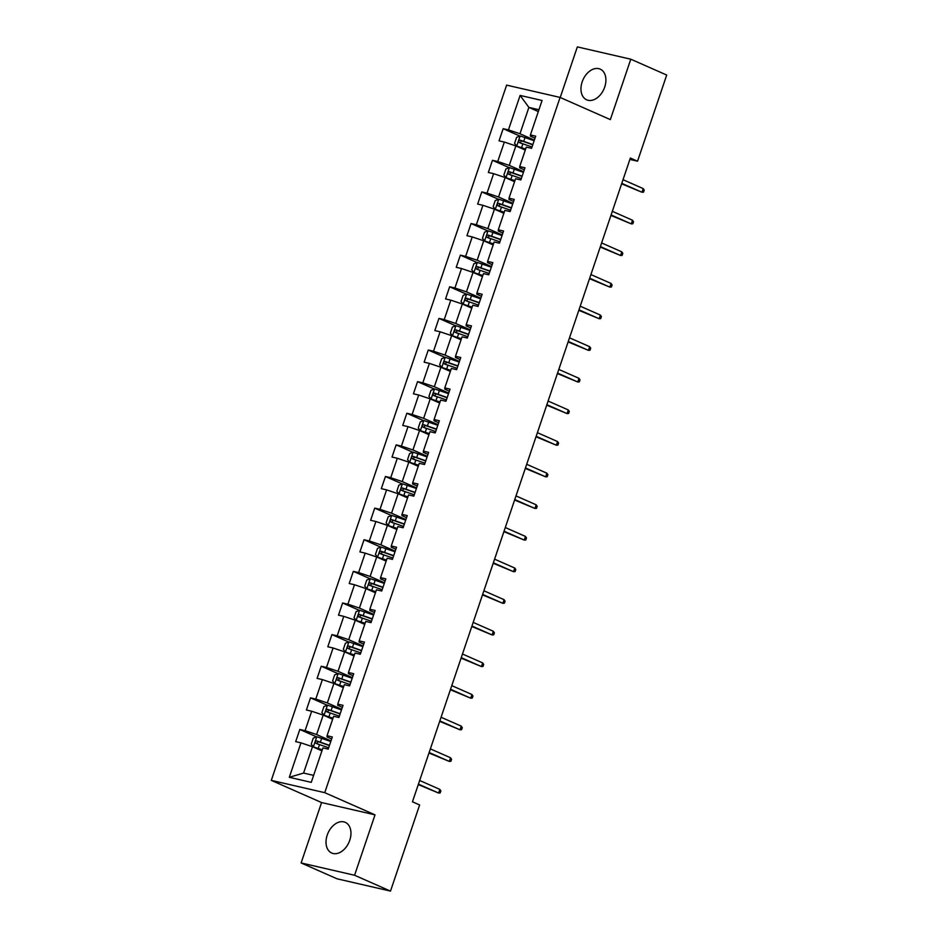 <?xml version="1.0" encoding="UTF-8"?>
<svg xmlns="http://www.w3.org/2000/svg" width="938" height="938" viewBox="0 0 938 938"><rect width="100%" height="100%" fill="white"/><g stroke="black" fill="none" stroke-linecap="round" stroke-linejoin="round"><path stroke-width="1.41" d="M349.757 840.284A16.767 11.455 -66.2 0 0 345.254 822.345A16.767 11.455 -66.2 0 0 327.221 835.09A16.767 11.455 -66.2 0 0 331.712 853.029A16.767 11.455 -66.2 0 0 349.757 840.284M604.705 87.058A16.767 11.455 -66.2 0 0 600.203 69.131A16.767 11.455 -66.2 0 0 582.17 81.876A16.767 11.455 -66.2 0 0 586.66 99.815A16.767 11.455 -66.2 0 0 604.705 87.058M301.121 862.948L354.576 875.26L375.024 814.852L321.57 802.553L301.121 862.948L337.035 878.8L390.489 891.1L419.638 804.956L412.462 801.791L630.359 158.03L637.547 161.195L666.707 75.052L630.793 59.2L577.339 46.9L560.221 97.482M321.57 802.553L271.293 780.369L506.626 85.124L560.08 97.423L324.747 792.669L271.293 780.369M520.109 95.43L508.443 129.89L503.167 128.682L499.051 140.841L504.327 142.06L497.738 161.512L492.473 160.304L488.346 172.463L493.623 173.671L487.033 193.134L481.769 191.915L477.653 204.085L482.918 205.293L476.34 224.757L471.064 223.537L466.948 235.708L472.224 236.915L465.635 256.379L460.359 255.159L456.243 267.318L461.519 268.538L454.93 288.001L449.654 286.782L445.538 298.941L450.815 300.16L444.225 319.612L438.949 318.404L434.833 330.563L440.11 331.782L433.52 351.234L428.256 350.026L424.128 362.185L429.405 363.393L422.815 382.856L417.551 381.649L413.435 393.808L418.7 395.015L412.122 414.479L406.846 413.259L402.73 425.43L408.007 426.638L401.417 446.101L396.141 444.882L392.025 457.041L397.302 458.26L390.712 477.723L385.436 476.504L381.32 488.663L386.597 489.882L380.007 509.334L374.731 508.126L370.616 520.285L375.892 521.505L369.302 540.956L364.038 539.749L359.911 551.907L365.187 553.127L358.597 572.579L353.333 571.371L349.217 583.53L354.482 584.737L347.904 604.201L342.628 602.982L338.512 615.152L343.789 616.36L337.199 635.823L331.923 634.604L327.808 646.774L333.084 647.982L326.494 667.446L321.218 666.226L317.103 678.385L322.379 679.604L315.789 699.068L310.513 697.849L306.398 710.007L311.674 711.227L305.084 730.679L299.82 729.471L295.693 741.63L300.969 742.849L289.303 777.297L311.264 782.362L322.93 747.903L328.206 749.11L332.322 736.951L327.045 735.732L333.635 716.28L338.911 717.488L343.027 705.329L337.75 704.121L344.34 684.658L349.604 685.866L353.72 673.707L348.455 672.499L355.033 653.036L360.309 654.255L364.425 642.084L359.16 640.877L365.738 621.413L371.014 622.633L375.13 610.474L369.853 609.254L376.443 589.791L381.719 591.01L385.835 578.852L380.558 577.632L387.148 558.18L392.424 559.388L396.54 547.229L391.263 546.01L397.853 526.558L403.129 527.766L407.244 515.607L401.968 514.387L408.558 494.936L413.822 496.143L417.938 483.985L412.673 482.777L419.251 463.313L424.527 464.533L428.643 452.362L423.378 451.155L429.956 431.691L435.232 432.91L439.347 420.74L434.071 419.532L440.661 400.069L445.937 401.288L450.052 389.129L444.776 387.91L451.366 368.458L456.642 369.666L460.757 357.507L455.481 356.288L462.071 336.836L467.347 338.043L471.462 325.885L466.186 324.665L472.775 305.213L478.04 306.421L482.155 294.262L476.891 293.055L483.469 273.591L488.745 274.799L492.86 262.64L487.596 261.432L494.174 241.969L499.45 243.188L503.565 231.018L498.289 229.81L504.879 210.347L510.155 211.566L514.27 199.407L508.994 198.188L515.583 178.724L520.86 179.944L524.975 167.785L519.699 166.565L526.288 147.114L531.565 148.321L535.68 136.162L530.404 134.943L542.07 100.483L520.109 95.43L528.891 107.413L519.969 133.759L534.343 140.102M327.045 735.732L327.01 736.94L331.63 738.98M330.985 740.891L316.61 734.548L323.2 715.084L332.627 719.247M305.084 730.679L316.61 734.548M311.674 711.227L323.2 715.084M337.75 704.121L337.715 705.317L342.335 707.358M341.69 709.269L327.315 702.925L333.905 683.474L343.331 687.624M315.789 699.068L327.315 702.925M322.379 679.604L333.905 683.474M348.455 672.499L348.42 673.707L353.04 675.735M352.395 677.646L338.02 671.303L344.609 651.851L354.036 656.014M326.494 667.446L338.02 671.303M333.084 647.982L344.609 651.851M359.16 640.877L359.125 642.084L363.745 644.113M363.1 646.024L348.725 639.681L355.303 620.229L364.741 624.391M337.199 635.823L348.725 639.681M343.789 616.36L355.303 620.229M369.853 609.254L369.83 610.462L374.45 612.502M373.793 614.413L359.418 608.07L366.008 588.607L375.435 592.769M347.904 604.201L359.418 608.07M354.482 584.737L366.008 588.607M380.558 577.632L380.523 578.84L385.143 580.88M384.498 582.791L370.123 576.448L376.713 556.984L386.139 561.147M358.597 572.579L370.123 576.448M365.187 553.127L376.713 556.984M391.263 546.01L391.228 547.217L395.848 549.258M395.203 551.169L380.828 544.826L387.417 525.362L396.844 529.524M369.302 540.956L380.828 544.826M375.892 521.505L387.417 525.362M401.968 514.387L401.933 515.595L406.553 517.635M405.908 519.546L391.533 513.203L398.122 493.74L407.549 497.902M380.007 509.334L391.533 513.203M386.597 489.882L398.122 493.74M412.673 482.777L412.638 483.973L417.258 486.013M416.613 487.924L402.238 481.581L408.827 462.129L418.254 466.28M390.712 477.723L402.238 481.581M397.302 458.26L408.827 462.129M423.378 451.155L423.343 452.362L427.963 454.391M427.318 456.302L412.943 449.959L419.521 430.507L428.959 434.669M401.417 446.101L412.943 449.959M408.007 426.638L419.521 430.507M434.071 419.532L434.048 420.74L438.667 422.78M438.011 424.68L423.636 418.348L430.225 398.885L439.652 403.047M412.122 414.479L423.636 418.348M418.7 395.015L430.225 398.885M444.776 387.91L444.741 389.118L449.361 391.158M448.716 393.069L434.341 386.726L440.93 367.262L450.357 371.425M422.815 382.856L434.341 386.726M429.405 363.393L440.93 367.262M455.481 356.288L455.446 357.495L460.066 359.535M459.421 361.447L445.046 355.103L451.635 335.64L461.062 339.802M433.52 351.234L445.046 355.103M440.11 331.782L451.635 335.64M466.186 324.665L466.151 325.873L470.77 327.913M470.126 329.824L455.751 323.481L462.34 304.018L471.767 308.18M444.225 319.612L455.751 323.481M450.815 300.16L462.34 304.018M476.891 293.055L476.856 294.251L481.475 296.291M480.831 298.202L466.456 291.859L473.045 272.407L482.472 276.558M454.93 288.001L466.456 291.859M461.519 268.538L473.045 272.407M487.596 261.432L487.561 262.628L492.18 264.668M491.535 266.58L477.161 260.236L483.738 240.785L493.177 244.947M465.635 256.379L477.161 260.236M472.224 236.915L483.738 240.785M498.289 229.81L498.266 231.018L502.885 233.046M502.229 234.957L487.854 228.614L494.443 209.162L503.87 213.325M476.34 224.757L487.854 228.614M482.918 205.293L494.443 209.162M508.994 198.188L508.959 199.395L513.578 201.436M512.934 203.347L498.559 197.003L505.148 177.54L514.575 181.702M487.033 193.134L498.559 197.003M493.623 173.671L505.148 177.54M519.699 166.565L519.664 167.773L524.283 169.813M523.639 171.724L509.264 165.381L515.853 145.918L525.28 150.08M497.738 161.512L509.264 165.381M504.327 142.06L515.853 145.918M530.404 134.943L530.369 136.151L534.988 138.191M538.318 111.563L528.891 107.413L538.94 109.723M508.443 129.89L519.969 133.759M354.576 875.26L390.489 891.1M375.024 814.852L324.747 792.669M560.08 97.423L610.345 119.607L630.793 59.2M629.89 159.425L637.547 161.195M321.922 750.869L312.495 746.707L303.572 773.064L313.632 775.374M289.303 777.297L303.572 773.064M300.969 742.849L312.495 746.707M503.167 128.682L519.933 136.08M492.473 160.304L509.228 167.691M481.769 191.915L498.524 199.313M471.064 223.537L487.819 230.936M460.359 255.159L477.125 262.558M449.654 286.782L466.421 294.18M438.949 318.404L455.716 325.803M428.256 350.026L445.011 357.413M417.551 381.649L434.306 389.036M406.846 413.259L423.601 420.658M396.141 444.882L412.908 452.28M385.436 476.504L402.203 483.902M374.731 508.126L391.498 515.525M364.038 539.749L380.793 547.147M353.333 571.371L370.088 578.758M342.628 602.982L359.383 610.38M331.923 634.604L348.69 642.002M321.218 666.226L337.985 673.625M310.513 697.849L327.28 705.247M299.82 729.471L316.575 736.869M621.624 183.825L641.967 192.255L621.788 183.356M643.21 188.608L644.218 190.109L643.538 192.138L641.967 192.255L643.21 188.608L623.02 179.697M534.144 140.7L520.203 135.975L516.627 137.335L514.563 143.408L516.768 146.105L525.643 149.025M516.768 146.105L525.55 149.271M532.831 144.546L520.156 140.149C518.538 140.594 518.268 141.415 519.335 142.588L532.01 146.985M521.399 143.491C520.086 142.213 520.356 141.404 522.231 141.063L532.749 144.804M610.931 215.447L631.274 223.877L611.084 214.966M632.505 220.231L633.525 221.731L632.833 223.76L631.274 223.877L632.505 220.231L612.326 211.32M600.226 247.069L620.569 255.499L600.379 246.588M621.8 251.853L622.82 253.354L622.129 255.382L620.569 255.499L621.8 251.853L601.621 242.942M523.439 172.322L509.498 167.597L505.922 168.957L503.87 175.031L506.074 177.728L514.939 180.647M506.074 177.728L514.845 180.893M522.138 176.168L509.451 171.771C507.833 172.217 507.564 173.026 508.631 174.198L521.305 178.607M510.706 175.113C509.381 173.835 509.651 173.026 511.527 172.686L522.044 176.426M512.734 203.945L498.793 199.208L495.217 200.58L493.165 206.653L495.37 209.35L504.234 212.258M495.37 209.35L504.152 212.516M511.433 207.79L498.758 203.394C497.128 203.839 496.859 204.648 497.926 205.821L510.612 210.218M500.001 206.735C498.676 205.457 498.957 204.648 500.822 204.308L511.339 208.048M589.521 278.692L609.864 287.122L589.685 278.211M611.095 283.464L612.115 284.964L611.424 286.993L609.864 287.122L611.095 283.464L590.917 274.564M578.816 310.314L599.159 318.732L578.981 309.833M600.39 315.086L601.41 316.587L600.719 318.615L599.159 318.732L600.39 315.086L580.212 306.187M568.111 341.936L588.454 350.355L568.276 341.455M589.697 346.708L590.706 348.209L590.025 350.237L588.454 350.355L589.697 346.708L569.507 337.809M502.029 235.555L488.1 230.83L484.524 232.19L482.46 238.275L484.665 240.972L493.529 243.88M484.665 240.972L493.447 244.138M500.728 239.413L488.053 235.016C486.423 235.461 486.154 236.27 487.232 237.443L499.907 241.84M489.296 238.358C487.971 237.079 488.252 236.259 490.117 235.919L500.646 239.671M491.324 267.178L477.395 262.452L473.819 263.812L471.755 269.898L473.96 272.595L482.824 275.502M473.96 272.595L482.742 275.76M490.023 271.035L477.348 266.638C475.73 267.084 475.449 267.893 476.527 269.065L489.202 273.462M478.591 269.98C477.266 268.69 477.548 267.881 479.412 267.541L489.941 271.281M480.619 298.8L466.69 294.075L463.114 295.435L461.05 301.52L463.255 304.205L472.119 307.125M463.255 304.205L472.037 307.383M479.318 302.657L466.643 298.249C465.025 298.706 464.744 299.515 465.823 300.688L478.497 305.084M467.886 301.602C466.573 300.312 466.843 299.503 468.707 299.163L479.236 302.904M469.926 330.422L455.985 325.697L452.409 327.057L450.346 333.142L452.55 335.827L461.426 338.747M452.55 335.827L461.332 338.993M468.613 334.268L455.938 329.871C454.32 330.328 454.051 331.137 455.118 332.31L467.792 336.707M457.181 333.213C455.868 331.935 456.138 331.126 458.014 330.786L468.531 334.526M459.221 362.045L445.28 357.319L441.704 358.679L439.652 364.753L441.857 367.45L450.721 370.369M441.857 367.45L450.627 370.616M457.92 365.89L445.233 361.493C443.615 361.939 443.346 362.76 444.413 363.932L457.087 368.329M446.488 364.835C445.163 363.557 445.433 362.748 447.309 362.408L457.826 366.148M448.516 393.667L434.575 388.942L430.999 390.302L428.947 396.375L431.152 399.072L440.016 401.98M431.152 399.072L439.934 402.238M447.215 397.513L434.54 393.116C432.91 393.561 432.641 394.37 433.708 395.543L446.394 399.951M435.783 396.457C434.458 395.179 434.74 394.37 436.604 394.03L447.121 397.771M437.812 425.277L423.882 420.552L420.306 421.912L418.242 427.998L420.447 430.694L429.311 433.602M420.447 430.694L429.229 433.86M436.51 429.135L423.835 424.738C422.206 425.184 421.936 425.993 423.015 427.165L435.689 431.562M425.078 428.08C423.753 426.802 424.035 425.993 425.899 425.653L436.428 429.393M427.107 456.9L413.177 452.175L409.601 453.535L407.538 459.62L409.742 462.317L418.606 465.225M409.742 462.317L418.524 465.483M425.805 460.757L413.13 456.36C411.512 456.806 411.231 457.615 412.31 458.788L424.984 463.184M414.373 459.702C413.048 458.424 413.33 457.603 415.194 457.263L425.723 461.004M416.402 488.522L402.472 483.797L398.896 485.157L396.833 491.242L399.037 493.927L407.901 496.847M399.037 493.927L407.819 497.105M415.1 492.38L402.425 487.971C400.807 488.428 400.526 489.237 401.605 490.41L414.279 494.807M403.668 491.324C402.355 490.035 402.625 489.226 404.489 488.886L415.018 492.626M405.708 520.144L391.767 515.419L388.191 516.779L386.128 522.865L388.332 525.55L397.208 528.469M388.332 525.55L397.114 528.727M404.395 523.99L391.721 519.593C390.102 520.051 389.833 520.86 390.9 522.032L403.575 526.429M392.963 522.947C391.65 521.657 391.92 520.848 393.796 520.508L404.313 524.248M395.004 551.767L381.063 547.042L377.486 548.402L375.435 554.487L377.639 557.172L386.503 560.092M377.639 557.172L386.409 560.338M393.702 555.613L381.027 551.216C379.398 551.661 379.128 552.482 380.195 553.654L392.87 558.051M382.27 554.557C380.945 553.279 381.215 552.47 383.091 552.13L393.608 555.871M384.299 583.389L370.358 578.664L366.781 580.024L364.73 586.098L366.934 588.794L375.798 591.714M366.934 588.794L375.716 591.96M382.997 587.235L370.322 582.838C368.693 583.284 368.423 584.093 369.49 585.265L382.176 589.674M371.565 586.18C370.24 584.902 370.522 584.093 372.386 583.753L382.903 587.493M373.594 615.011L359.664 610.275L356.088 611.646L354.025 617.72L356.229 620.417L365.093 623.324M356.229 620.417L365.011 623.582M372.292 618.857L359.617 614.46C357.988 614.906 357.718 615.715 358.797 616.887L371.471 621.284M360.86 617.802C359.535 616.524 359.817 615.715 361.681 615.375L372.21 619.115M362.889 646.622L348.959 641.897L345.383 643.257L343.32 649.342L345.524 652.039L354.388 654.947M345.524 652.039L354.306 655.205M361.587 650.48L348.913 646.083C347.295 646.528 347.013 647.337 348.092 648.51L360.767 652.907M350.155 649.424C348.83 648.146 349.112 647.326 350.976 646.986L361.505 650.738M557.407 373.547L577.749 381.977L557.571 373.078M578.992 378.331L580.001 379.831L579.321 381.86L577.749 381.977L578.992 378.331L558.802 369.42M546.713 405.169L567.056 413.599L546.866 404.688M568.287 409.953L569.307 411.454L568.616 413.482L567.056 413.599L568.287 409.953L548.109 401.042M536.008 436.791L556.351 445.222L536.161 436.311M557.582 441.575L558.602 443.076L557.911 445.104L556.351 445.222L557.582 441.575L537.404 432.664M525.303 468.414L545.646 476.844L525.468 467.933M546.877 473.198L547.898 474.698L547.206 476.715L545.646 476.844L546.877 473.198L526.699 464.287M514.599 500.036L534.941 508.466L514.763 499.555M536.173 504.808L537.193 506.309L536.513 508.337L534.941 508.466L536.173 504.808L515.994 495.909M503.894 531.658L524.236 540.077L504.058 531.178M525.479 536.43L526.488 537.931L525.808 539.96L524.236 540.077L525.479 536.43L505.289 527.531M493.189 563.269L513.532 571.699L493.353 562.8M514.774 568.053L515.783 569.554L515.103 571.582L513.532 571.699L514.774 568.053L494.584 559.154M482.495 594.891L502.838 603.322L482.648 594.422M504.069 599.675L505.09 601.176L504.398 603.204L502.838 603.322L504.069 599.675L483.891 590.764M471.791 626.514L492.133 634.944L471.943 626.033M493.365 631.297L494.385 632.798L493.693 634.827L492.133 634.944L493.365 631.297L473.186 622.386M461.086 658.136L481.429 666.566L461.25 657.655M482.66 662.92L483.68 664.421L482.988 666.449L481.429 666.566L482.66 662.92L462.481 654.009M450.381 689.758L470.724 698.189L450.545 689.278M471.955 694.53L472.975 696.043L472.295 698.06L470.724 698.189L471.955 694.53L451.776 685.631M439.676 721.381L460.019 729.799L439.84 720.9M461.262 726.153L462.27 727.654L461.59 729.682L460.019 729.799L461.262 726.153L441.071 717.253M352.184 678.244L338.255 673.519L334.678 674.879L332.615 680.965L334.819 683.661L343.683 686.569M334.819 683.661L343.601 686.827M350.882 682.102L338.208 677.705C336.59 678.151 336.308 678.96 337.387 680.132L350.062 684.529M339.45 681.047C338.137 679.757 338.407 678.948 340.271 678.608L350.8 682.348M428.971 753.003L449.314 761.422L429.135 752.522M450.557 757.775L451.565 759.276L450.885 761.304L449.314 761.422L450.557 757.775L430.366 748.876M341.491 709.867L327.55 705.142L323.973 706.502L321.91 712.587L324.114 715.272L332.99 718.191M324.114 715.272L332.896 718.449M340.177 713.724L327.503 709.316C325.885 709.773 325.615 710.582 326.682 711.754L339.357 716.151M328.746 712.669C327.432 711.379 327.702 710.57 329.578 710.23L340.095 713.97M418.278 784.614L438.621 793.044L418.43 784.145M439.852 789.397L440.872 790.898L440.18 792.927L438.621 793.044L439.852 789.397L419.673 780.486M330.786 741.489L316.845 736.764L313.269 738.124L311.217 744.209L313.421 746.894L322.285 749.814M313.421 746.894L322.191 750.06M329.484 745.335L316.81 740.938C315.18 741.395 314.91 742.204 315.977 743.377L328.652 747.774M318.052 744.28C316.727 743.002 316.997 742.193 318.873 741.852L329.39 745.593M520.109 136.01L516.721 146.035M522.923 143.737L521.622 147.583M525.046 137.452L523.744 141.298M522.231 141.063L520.156 140.149M509.404 167.621L506.016 177.657M512.218 175.359L510.917 179.205M514.352 169.075L513.039 172.92M511.527 172.686L509.451 171.771M498.711 199.243L495.311 209.28M501.513 206.97L500.212 210.827M503.647 200.685L502.346 204.543M500.822 204.308L498.758 203.394M488.006 230.865L484.606 240.902M490.809 238.592L489.507 242.45M492.942 232.307L491.641 236.165M490.117 235.919L488.053 235.016M477.301 262.488L473.901 272.524M480.115 270.214L478.802 274.072M482.238 263.93L480.936 267.787M479.412 267.541L477.348 266.638M466.596 294.11L463.208 304.147M469.41 301.837L468.109 305.682M471.533 295.552L470.231 299.398M468.707 299.163L466.643 298.249M455.891 325.732L452.503 335.757M458.705 333.459L457.404 337.305M460.828 327.174L459.526 331.02M458.014 330.786L455.938 329.871M445.187 357.355L441.798 367.379M448.001 365.081L446.699 368.927M450.134 358.797L448.821 362.643M447.309 362.408L445.233 361.493M434.493 388.965L431.093 399.002M437.296 396.692L435.994 400.549M439.43 390.419L438.128 394.265M436.604 394.03L434.54 393.116M423.788 420.587L420.388 430.624M426.591 428.314L425.289 432.172M428.725 422.03L427.423 425.887M425.899 425.653L423.835 424.738M413.083 452.21L409.683 462.246M415.897 459.937L414.584 463.794M418.02 453.652L416.718 457.51M415.194 457.263L413.13 456.36M402.379 483.832L398.99 493.869M405.193 491.559L403.891 495.405M407.315 485.274L406.013 489.132M404.489 488.886L402.425 487.971M391.674 515.454L388.285 525.491M394.488 523.181L393.186 527.027M396.61 516.897L395.308 520.742M393.796 520.508L391.721 519.593M380.98 547.077L377.58 557.102M383.783 554.804L382.481 558.649M385.917 548.519L384.603 552.365M383.091 552.13L381.027 551.216M370.276 578.687L366.875 588.724M373.078 586.426L371.776 590.272M375.212 580.141L373.91 583.987M372.386 583.753L370.322 582.838M359.571 610.31L356.17 620.346M362.373 618.036L361.071 621.894M364.507 611.764L363.205 615.609M361.681 615.375L359.617 614.46M348.866 641.932L345.465 651.969M351.68 649.659L350.366 653.516M353.802 643.374L352.5 647.232M350.976 646.986L348.913 646.083M338.161 673.554L334.772 683.591M340.975 681.281L339.673 685.139M343.097 674.997L341.795 678.854M340.271 678.608L338.208 677.705M327.456 705.177L324.067 715.213M330.27 712.903L328.968 716.749M332.392 706.619L331.091 710.476M329.578 710.23L327.503 709.316M316.763 736.799L313.362 746.824M319.565 744.526L318.263 748.372M321.699 738.241L320.386 742.087M318.873 741.852L316.81 740.938"/></g></svg>
